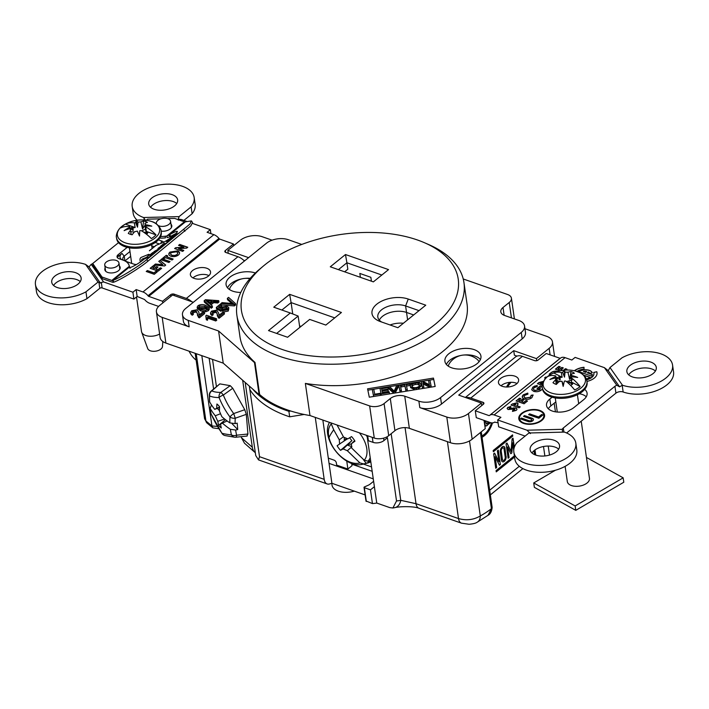 <?xml version="1.0" encoding="UTF-8"?>
<svg xmlns="http://www.w3.org/2000/svg" width="709" height="709" viewBox="0 0 709 709"><rect width="100%" height="100%" fill="white"/><g stroke="black" fill="none" stroke-linecap="round" stroke-linejoin="round"><path stroke-width="1.06" d="M229.556 289.582A15.616 8.685 171.8 0 1 230.655 286.702A18.771 18.771 0 0 1 249.914 278.708M448.389 366.216A15.616 8.685 171.8 0 1 449.488 363.336A18.771 18.771 0 0 1 477.13 359.348A15.616 8.685 171.8 0 1 478.947 361.687A15.616 8.685 171.8 0 1 479 361.803M502.504 461.807A3.758 2.136 109.3 0 0 504.126 461.329A3.758 2.136 109.3 0 0 506.013 456.357L504.95 448.15A3.758 2.136 109.3 0 0 502.176 446.936A3.758 2.136 109.3 0 0 500.297 451.908L501.485 460.159A3.758 2.136 109.3 0 0 502.575 461.834A3.758 2.136 109.3 0 0 504.259 461.373A3.758 2.136 109.3 0 0 506.137 456.401M482.031 437.24A18.248 10.36 109.3 0 0 484.504 435.636A18.248 10.36 109.3 0 0 492.507 422.892M482.023 437.134A18.248 10.36 109.3 0 0 484.38 435.592A18.248 10.36 109.3 0 0 492.356 422.901M481.836 435.858A16.608 9.43 109.3 0 0 484.309 434.28A16.608 9.43 109.3 0 0 491.541 422.856M509.611 382.373A18.204 10.334 109.3 0 0 506.527 387.017M501.068 385.802A10.183 5.663 171.8 0 1 515.833 383.002A10.183 5.663 171.8 0 1 517.012 383.507M514.84 376.133A10.183 5.663 171.8 0 1 518.625 379.767A10.183 5.663 171.8 0 1 513.298 385.793A10.183 5.663 171.8 0 1 502.247 386.308A10.183 5.663 171.8 0 1 498.462 382.674A10.183 5.663 171.8 0 1 503.789 376.656A10.183 5.663 171.8 0 1 514.84 376.133M574.334 370.754A13.037 7.25 -8.2 0 1 584.012 367.271L584.039 369.034A9.891 5.504 -8.2 0 0 577.011 371.454M586.618 379.82A9.891 5.504 -8.2 0 0 591.829 377.392A9.891 5.504 -8.2 0 0 593.929 373.297A9.891 5.504 -8.2 0 0 593.92 373.226M586.582 379.687A9.891 5.504 -8.2 0 0 591.811 377.259A9.891 5.504 -8.2 0 0 593.912 373.156A9.891 5.504 -8.2 0 0 593.708 372.42L596.765 371.738L593.761 372.553M586.955 381.415A13.037 7.25 -8.2 0 0 594.257 378.119A13.037 7.25 -8.2 0 0 597.031 372.712A13.037 7.25 -8.2 0 0 596.765 371.738M597.04 372.774A13.037 7.25 -8.2 0 0 596.783 371.879M521.558 413.374A13.019 7.241 -8.2 0 0 518.784 418.771A13.019 7.241 -8.2 0 0 527.904 424.266A13.019 7.241 -8.2 0 0 541.791 420.455A13.019 7.241 -8.2 0 0 544.565 415.057A13.019 7.241 -8.2 0 0 535.455 409.563A13.019 7.241 -8.2 0 0 521.558 413.374M544.574 415.128A13.019 7.241 -8.2 0 0 535.41 409.696A13.019 7.241 -8.2 0 0 521.576 413.507A13.019 7.241 -8.2 0 0 518.802 418.842M519.537 418.735A12.275 6.824 -8.2 0 0 519.546 418.797A12.275 6.824 -8.2 0 0 528.143 423.982A12.275 6.824 -8.2 0 0 541.233 420.393A12.275 6.824 -8.2 0 0 543.847 415.297A12.275 6.824 -8.2 0 0 543.838 415.235M541.215 420.251A12.275 6.824 -8.2 0 0 543.83 415.164A12.275 6.824 -8.2 0 0 535.233 409.988A12.275 6.824 -8.2 0 0 522.143 413.577A12.275 6.824 -8.2 0 0 519.529 418.664A12.275 6.824 -8.2 0 0 528.125 423.84A12.275 6.824 -8.2 0 0 541.215 420.251M520.566 418.922L521.461 418.195L529.153 420.889A1.666 0.922 -8.2 0 0 531.475 420.508A1.666 0.922 -8.2 0 0 531.83 419.817A1.666 0.922 -8.2 0 0 531.812 419.746M529.153 420.889L529.136 420.747A1.666 0.922 -8.2 0 0 531.458 420.366A1.666 0.922 -8.2 0 0 531.812 419.684A1.666 0.922 -8.2 0 0 531.192 419.09L523.499 416.396L524.509 415.58L532.202 418.266L524.509 415.58M531.98 452.998A14.862 8.269 171.8 0 1 534.276 450.463A14.862 8.269 171.8 0 1 558.683 449.151M556.379 451.686A14.862 8.269 171.8 0 1 540.533 456.029A14.862 8.269 171.8 0 1 530.128 449.763A14.862 8.269 171.8 0 1 533.292 443.604A14.862 8.269 171.8 0 1 549.138 439.252A14.862 8.269 171.8 0 1 559.543 445.527A14.862 8.269 171.8 0 1 556.379 451.686M513.848 452.112L514.84 458.971A31.302 17.415 -8.2 0 0 536.757 472.185A31.302 17.415 -8.2 0 0 570.142 463.03A31.302 17.415 -8.2 0 0 576.807 450.047L575.823 443.178A31.302 17.415 -8.2 0 0 564.444 432.1L528.941 432.995L516.879 442.735A31.302 17.415 -8.2 0 0 513.848 452.112A31.302 17.415 -8.2 0 0 535.765 465.317A31.302 17.415 -8.2 0 0 569.159 456.162A31.302 17.415 -8.2 0 0 575.823 443.178M619.613 386.83L622.183 385.288L623.149 391.988A31.302 17.415 -8.2 0 0 666.885 384.881A31.302 17.415 -8.2 0 0 673.55 371.906L672.557 365.038A31.302 17.415 -8.2 0 0 653.849 352.169A31.302 17.415 -8.2 0 0 622.05 357.779L609.988 367.528L608.233 370.692L604.414 367.661L616.83 385.271L619.613 386.83L608.233 370.692M622.183 385.288L622.475 385.226A31.302 17.415 -8.2 0 0 665.893 378.021A31.302 17.415 -8.2 0 0 672.557 365.038M628.715 374.857A14.862 8.269 171.8 0 1 631.019 372.322A14.862 8.269 171.8 0 1 655.417 371.011M653.122 373.546A14.862 8.269 171.8 0 1 637.267 377.888A14.862 8.269 171.8 0 1 626.862 371.622A14.862 8.269 171.8 0 1 630.026 365.454A14.862 8.269 171.8 0 1 645.881 361.111A14.862 8.269 171.8 0 1 656.286 367.377A14.862 8.269 171.8 0 1 653.122 373.546M192.99 277.919A10.183 5.663 171.8 0 1 207.755 275.11A10.183 5.663 171.8 0 1 208.933 275.615M206.762 268.25A10.183 5.663 171.8 0 1 210.546 271.884A10.183 5.663 171.8 0 1 205.22 277.901A10.183 5.663 171.8 0 1 194.169 278.424A10.183 5.663 171.8 0 1 190.384 274.791A10.183 5.663 171.8 0 1 195.711 268.764A10.183 5.663 171.8 0 1 206.762 268.25M53.583 285.47A14.862 8.269 171.8 0 1 55.878 282.935A14.862 8.269 171.8 0 1 80.285 281.615M77.981 284.149A14.862 8.269 171.8 0 1 62.126 288.501A14.862 8.269 171.8 0 1 51.73 282.226A14.862 8.269 171.8 0 1 54.894 276.067A14.862 8.269 171.8 0 1 70.74 271.724A14.862 8.269 171.8 0 1 81.145 277.99A14.862 8.269 171.8 0 1 77.981 284.149M150.592 207.285A14.605 8.127 171.8 0 1 152.816 204.857A14.605 8.127 171.8 0 1 176.745 203.518M174.529 205.938A14.605 8.127 171.8 0 1 158.94 210.21A14.605 8.127 171.8 0 1 148.713 204.05A14.605 8.127 171.8 0 1 151.823 197.988A14.605 8.127 171.8 0 1 167.413 193.717A14.605 8.127 171.8 0 1 177.64 199.885A14.605 8.127 171.8 0 1 174.529 205.938M117.419 265.972A7.179 3.997 -8.2 0 0 118.952 262.995A7.179 3.997 -8.2 0 0 113.927 259.964A7.179 3.997 -8.2 0 0 106.261 262.064A7.179 3.997 -8.2 0 0 104.737 265.042A7.179 3.997 -8.2 0 0 109.762 268.073A7.179 3.997 -8.2 0 0 117.419 265.972M158.408 225.657A7.179 3.997 -8.2 0 0 169.043 224.274A7.179 3.997 -8.2 0 0 170.568 221.297A7.179 3.997 -8.2 0 0 165.543 218.266A7.179 3.997 -8.2 0 0 157.885 220.366A7.179 3.997 -8.2 0 0 156.361 223.344A7.179 3.997 -8.2 0 0 156.574 224.035M210.91 233.624L210.343 229.663L207.09 232.286L213.879 234.67A8.685 5.264 51.1 0 1 218.948 238.428L219.391 238.968L148.465 296.265L162.538 301.263L170.639 294.722A2.508 1.391 171.8 0 1 174.139 294.146L186.334 298.418A13.524 8.207 -128.9 0 1 191.785 301.742M162.538 301.263L162.778 302.938M92.746 263.562A5.176 2.88 171.8 0 1 91.186 264.342L88.997 266.894L100.377 283.042L101.316 282.43L102.114 287.943L133.895 299.074L132.902 292.205L136.155 289.582L137.147 296.451L144.574 299.508A8.685 5.264 -128.9 0 0 149.643 303.275L158.612 306.412M158.851 261.444L160.004 260.513L165.631 265.131M154.411 265.033L155.484 264.165L162.653 264.687M159.977 260.38L165.702 265.069L164.594 265.964L154.234 265.024L155.466 264.032L162.822 264.705L158.754 261.364L160.004 260.513M155.891 268.977L157.939 269.819L160.243 267.967L161.555 268.427M152.896 267.922L154.332 268.56L156.627 266.699L157.939 267.16M150.308 268.348L153.64 265.653L154.952 266.114M150.175 268.303L153.623 265.521L155.067 266.026L152.763 267.878L154.314 268.419L156.609 266.566L158.054 267.071L155.758 268.924L157.921 269.686L160.216 267.825L161.661 268.33L158.213 271.122L150.175 268.303M160.978 259.733L162.015 258.891L169.921 261.665M160.846 259.68L161.989 258.758L170.036 261.577L168.884 262.498L160.846 259.68M176.355 251.81L171.392 252.599C170.195 253.742 170.399 254.655 172.021 255.329L174.955 255.444L176.984 254.531C178.145 253.397 177.941 252.484 176.355 251.81M170.639 254.123L172.021 255.329M172.039 255.47L174.955 255.444M174.972 255.586L177.002 254.664L177.729 253.166M168.831 254.398L169.983 252.218L177.542 251.03L179.572 252.9M169.965 252.076L177.525 250.889C179.909 251.925 180.21 253.308 178.429 255.027C176.142 256.605 173.616 257.012 170.851 256.25C168.476 255.205 168.175 253.813 169.965 252.076L169.983 252.218M133.895 299.074L137.147 296.451M148.465 296.265L148.021 295.724A8.685 5.264 -128.9 0 0 142.952 291.957L136.155 289.582M183.879 220.393L192.121 213.737A31.302 17.415 -8.2 0 0 195.152 204.369L194.16 197.501A31.302 17.415 -8.2 0 0 160.695 184.73A31.302 17.415 -8.2 0 0 132.193 206.434A31.302 17.415 -8.2 0 0 143.564 217.512L145.894 220.933M132.193 206.434L133.177 213.294A31.302 17.415 -8.2 0 0 137.192 220.215M192.121 213.737L191.129 206.877A31.302 17.415 -8.2 0 0 194.16 197.501M178.269 220.118L179.067 216.617L143.564 217.512M179.067 216.617L191.129 206.877M210.343 229.663L192.529 223.424M186.671 221.376L181.025 219.4L177.72 219.48M88.997 266.894L85.541 264.386A31.302 17.415 -8.2 0 0 51.686 266.132A31.302 17.415 -8.2 0 0 35.45 284.575A31.302 17.415 -8.2 0 0 54.159 297.434A31.302 17.415 -8.2 0 0 85.957 291.824L98.019 282.085L100.377 283.042M35.45 284.575L36.443 291.443A31.302 17.415 -8.2 0 0 55.151 304.303A31.302 17.415 -8.2 0 0 86.95 298.693L85.957 291.824M85.541 264.386L98.019 282.085M101.316 282.43L103.594 281.943L91.186 264.342M103.594 281.943L132.902 292.205M102.114 287.943A1.666 0.931 -8.2 0 0 99.783 288.324L98.923 282.342M86.95 298.693L99.783 288.324M151.761 245.855L154.296 246.741M124.952 260.939L130.669 256.321M159.419 243.976L155.262 242.513M129.969 251.518L124.226 256.153A6.682 3.713 -8.2 0 0 122.808 258.927A6.682 3.713 -8.2 0 0 123.552 260.3M136.394 264.554A9.182 5.105 171.8 0 1 133.301 263.952L125.422 261.196M121.709 259.645A9.182 5.105 171.8 0 1 121.983 253.414L118.368 256.33A5.176 2.88 -8.2 0 0 117.366 257.624M158.364 239.855L161.687 241.016A9.182 5.105 171.8 0 1 163.788 242.15M154.278 274.303L146.231 271.485L147.383 270.554L153.986 272.868L155.785 271.405L157.23 271.91L154.278 274.303M164.258 258.599L162.813 258.094L166.26 255.311L167.705 255.816L166.553 256.747L173.156 259.051L172.003 259.981L165.401 257.668L164.258 258.599M182.674 251.367L174.627 248.549L175.664 247.716L183.861 247.219L178.571 245.367L179.714 244.437L187.761 247.255L186.715 248.097L178.544 248.584L183.817 250.437L182.674 251.367M244.437 261.018A13.524 8.207 51.1 0 0 237.949 256.72L225.754 252.448A2.508 1.391 171.8 0 1 224.833 251.562A2.508 1.391 171.8 0 1 225.365 250.516L233.465 243.976L219.391 238.968M233.465 243.976L233.704 245.642M533.992 450.711L534.471 454.026A13.524 8.207 51.1 0 1 534.542 454.629M483.281 404.334L482.997 402.313L470.803 398.041A13.524 8.207 -128.9 0 0 465.928 397.652M465.379 397.457L515.532 356.946A13.524 8.207 51.1 0 1 522.427 356.343L534.613 360.615A2.508 1.391 171.8 0 0 538.113 360.048L546.214 353.499L560.225 358.364M560.154 370.807L555.422 369.15L558.869 366.367L560.314 366.872L558.018 368.724L559.561 369.265L561.865 367.413L563.309 367.918L561.005 369.77L562.654 370.346M563.761 370.213L565.49 368.813L566.801 369.274M561.138 369.823L562.388 370.39M558.036 368.866L559.587 369.407L561.882 367.546L563.194 368.006M555.555 369.194L558.896 366.5L560.199 366.961M544.68 377.977L546.799 377.25M545.416 378.641L544.592 377.897L545.655 377.037L546.94 377.126M542.456 388.674L541.366 390.056C539.062 391.696 536.491 392.13 533.638 391.359L531.697 389.702L532.884 387.123L537.13 385.412L537.307 386.476L534.294 387.655C533.062 388.798 533.221 389.72 534.781 390.429L539.948 389.533L540.302 387.575L538.468 389.055L537.023 388.55L540.214 385.971L542.261 387.309M531.715 389.844L532.884 387.123M532.902 387.256L534.825 385.988M534.843 386.13L537.147 385.545L537.307 386.476M537.156 388.603L540.231 386.113L542.279 387.433M533.496 389.25L534.808 390.57L539.966 389.666L540.32 387.708M521.753 401.64L523.8 402.49L526.096 400.629L527.407 401.09M518.758 400.594L520.193 401.223L522.489 399.371L523.8 399.832M516.17 401.019L519.502 398.325L520.814 398.777M523.916 399.734L521.62 401.595L523.783 402.349L526.078 400.496L527.523 401.002L524.075 403.784L516.037 400.966L519.484 398.183L520.92 398.688L518.625 400.55L520.176 401.09L522.471 399.229L523.916 399.734M513.334 407.914L515.842 408.029C517.189 408.623 517.313 409.412 516.205 410.378L512.474 411.415L512.722 410.325L514.805 409.846L514.769 408.987L508.105 409.501L507.139 408.561L507.741 407.427L510.79 406.452L510.914 407.489L509.168 407.941L509.177 408.544L515.842 408.029M507.157 408.632L507.759 407.569L510.808 406.585M512.527 411.415L512.74 410.467L514.823 409.979L514.796 409.12M515.86 408.162L516.958 409.128M509.195 408.083L509.691 408.73L513.351 408.056M525.121 436.079L498.657 426.818L497.674 419.95L500.926 417.326L494.129 414.942A8.685 5.264 -128.9 0 0 489.706 415.332A8.685 5.264 -128.9 0 0 489.662 415.368L560.092 358.355M489.751 415.297L560.589 358.072A8.685 5.264 51.1 0 1 560.633 358.036A8.685 5.264 51.1 0 1 565.064 357.646L571.853 360.03L575.105 357.398L604.414 367.661M498.09 422.848L494.625 422.094A8.685 5.264 -128.9 0 1 494.581 422.13L494.625 422.094M562.529 432.144L562.29 429.317L526.982 430.212L530.332 433.607M622.475 385.226L609.988 367.528M562.29 429.317A5.176 2.88 171.8 0 1 563.309 427.988L614.933 386.29A5.176 2.88 171.8 0 1 616.83 385.271M623.149 391.988A5.176 2.88 -8.2 0 0 615.917 393.158L614.933 386.29M566.624 432.977L615.917 393.158M555.829 401.888L550.831 405.929L549.838 399.061A15.527 8.641 -8.2 0 0 546.533 405.504A15.527 8.641 -8.2 0 0 557.407 412.053A15.527 8.641 -8.2 0 0 573.971 407.515L583.773 399.592A15.527 8.641 -8.2 0 0 587.079 393.149A15.527 8.641 -8.2 0 0 584.677 389.374M579.324 393.725A15.527 8.641 171.8 0 1 586.281 396.774M549.838 399.061L552.116 397.226M548.323 408.747A15.527 8.641 171.8 0 1 550.831 405.929M497.674 419.95L526.982 430.212M512.306 403.979L517.091 402.765L517.898 404.573L516.71 405.672L520.22 406.904L519.068 407.826L511.029 405.016L512.306 403.979L517.091 402.765M513.75 404.635L515.292 405.309L515.957 403.829M516.843 405.716L520.105 406.993M517.109 402.898L518.164 403.802M511.162 405.061L512.332 404.112M527.939 394.142L524.837 395.294C523.667 396.42 523.871 397.324 525.458 397.997L530.421 397.226L531.165 395.267L533.062 394.984L531.874 397.722C529.588 399.335 527.071 399.734 524.306 398.928C521.895 397.891 521.602 396.499 523.437 394.753L527.771 393.105L527.939 394.142L527.771 393.105M522.267 397.12L523.455 394.886L527.788 393.238M524.102 396.774L525.475 398.13L530.447 397.359L531.183 395.409L533.106 395.267M555.626 372.145L551.903 373.811M549.324 374.237L550.654 373.156C552.852 371.294 555.448 370.789 558.426 371.667M550.654 373.156L550.636 373.014C552.834 371.153 555.422 370.656 558.408 371.525M533.434 419.515A3.297 1.835 -8.2 0 0 532.22 418.407M523.632 416.44L524.536 415.713M528.719 414.703L529.623 413.976L538.601 417.122L541.667 414.65L542.81 415.049M542.926 414.951L538.84 418.248L528.586 414.659L529.596 413.843L538.583 416.989L541.649 414.508L542.926 414.951M532.202 418.266A3.297 1.835 -8.2 0 1 532.725 420.818A3.297 1.835 -8.2 0 1 528.125 421.563L520.433 418.877L521.443 418.053L529.136 420.747M584.021 367.413A13.037 7.25 -8.2 0 0 574.494 370.789M589.95 377.392L583.755 375.265M586.299 378.925A8.446 4.697 -8.2 0 0 590.083 377.312L583.631 375.15M592.272 372.739A8.446 4.697 -8.2 0 0 578.739 371.622M592.343 374.698L587.477 372.863M583.711 371.543A5.734 3.191 -8.2 0 0 583.454 371.587L585.687 372.367L586.671 371.578A5.734 3.191 -8.2 0 0 586.511 371.551M592.316 372.739A8.446 4.697 -8.2 0 0 578.579 371.569L591.501 376.089A8.446 4.697 -8.2 0 0 592.378 374.582L587.344 372.819L588.364 372.003A5.734 3.191 -8.2 0 1 589.684 373.324L592.316 372.739M575.442 371.011A33.394 33.394 0 0 0 550.45 374.609L550.45 374.609C541.543 379.581 541.853 387.557 542.305 387.61A22.537 12.54 171.8 0 0 548.128 394.567A22.537 12.54 171.8 0 0 579.758 392.201A22.537 12.54 171.8 0 0 586.919 381.176C586.29 377.569 584.048 374.76 580.184 372.757L575.442 371.011A21.332 11.867 171.8 0 1 578.34 371.941A21.332 11.867 171.8 0 1 579.909 372.65A21.332 11.867 171.8 0 1 579.43 389.161A21.332 11.867 171.8 0 1 550.273 392.626A21.332 11.867 171.8 0 1 548.704 391.909A21.332 11.867 171.8 0 1 550.45 374.609L549.191 374.184L550.636 373.014M542.252 385.35L537.449 383.666L538.796 382.585L543.679 381.282M563.54 370.24L565.472 368.68L566.916 369.185L565.835 370.054M482.997 402.313A2.508 1.391 171.8 0 1 483.928 403.208A2.508 1.391 171.8 0 1 483.387 404.245L475.287 410.795L476.28 417.654L490.158 422.52A8.685 5.264 -128.9 0 0 494.581 422.13M475.287 410.795L489.166 415.651M511.127 382.293A16.564 9.403 109.3 0 0 507.626 386.999M510.95 382.302A16.564 9.403 109.3 0 0 507.467 386.999M489.999 422.467L489.201 423.84L488.962 422.174L488.288 424.363L486.046 426.065L485.133 425.161L484.318 420.472M489.875 422.422L490.096 423.122M488.882 422.475L487.198 425.533L485.931 426.012M489.963 423.069L489.183 423.707M486.401 423.982L485.381 420.845M485.514 420.889L486.534 424.026L488.359 421.89M506.908 443.116L511.038 451.367L506.988 443.054L506.058 443.807L508.14 458.244L509.071 457.491L507.547 446.945L510.826 453.76L511.827 452.945L512.66 442.815L513.75 450.392M510.772 453.654L511.703 452.9L512.616 443.355M514.255 447.512L512.926 438.259M508.114 458.111L508.938 457.447L507.547 446.945M500.386 464.51L498.303 450.073L497.372 450.827L498.932 461.648L494.581 453.078L493.65 453.831L495.733 468.268L496.663 467.515L495.104 456.685L499.455 465.264L500.386 464.51L498.188 450.162M495.715 468.135L496.53 467.47L495.104 456.685M498.932 461.648L494.51 453.14M499.402 465.157L500.253 464.466M504.019 448.903A2.26 1.285 109.3 0 0 503.372 447.902A2.26 1.285 109.3 0 0 501.821 448.788A2.26 1.285 109.3 0 0 501.228 451.163L502.415 459.405A2.26 1.285 109.3 0 0 504.081 460.141A2.26 1.285 109.3 0 0 505.207 457.154L504.019 448.903M503.301 447.884A2.26 1.285 109.3 0 0 503.239 447.858A2.26 1.285 109.3 0 0 501.688 448.744A2.26 1.285 109.3 0 0 501.103 451.11L502.415 459.405M502.291 459.361A2.26 1.285 109.3 0 0 503 460.389M506.013 456.357L504.817 448.106A3.758 2.136 109.3 0 0 503.807 446.457M514.388 455.843L496.07 470.634L496.247 471.875L514.566 457.083M496.229 471.742L514.548 456.951M493.331 451.633L512.607 436.062L512.447 434.963M512.554 434.874L493.172 450.525L493.358 451.766L512.74 436.106L512.554 434.874M514.344 447.255L513.032 438.171L512.102 438.924L511.038 451.367M216.422 386.485L212.523 359.392M242.593 380.166A5.176 1.843 67 0 1 242.797 381.176L252.315 447.255A13.524 10.156 -48.7 0 0 255.018 452.475L244.49 443.222L241.459 437.71L252.315 447.255M241.078 436.682A10.431 3.722 67 0 1 241.459 437.71M196.42 355.094A57.349 32.561 -70.7 0 1 195.542 353.445M196.136 360.128A57.349 32.561 -70.7 0 1 189.055 351.177M540.178 383.294L541.711 383.959L542.527 382.346M537.582 383.711L538.813 382.727L543.697 381.424M513.617 404.591L515.266 405.167L515.939 403.687L513.617 404.591M540.045 383.241L541.694 383.826L542.509 382.204L540.045 383.241M146.364 271.529L147.401 270.696L154.004 273L155.812 271.547L157.123 272.008M166.686 256.791L173.04 259.148M162.946 258.138L166.278 255.444L167.59 255.905M178.881 248.708L183.711 250.525M178.703 245.411L179.74 244.578L187.646 247.344M174.76 248.593L175.681 247.849L183.542 247.237M586.644 371.436A5.734 3.191 -8.2 0 0 583.436 371.445L585.669 372.234L586.644 371.436M235.645 437.223A5.176 4.422 -83.9 0 1 234.706 437.231A5.176 4.422 -83.9 0 1 231.453 434.892A94.226 10.272 175.7 0 1 226.074 434.165A94.226 10.272 175.7 0 1 221.997 433.279A94.226 72.575 -139.5 0 1 211.087 413.79A94.226 53.618 -59.9 0 1 210.174 408.366A104.719 66.584 -4.7 0 0 215.288 415.775L220.526 413.719M219.533 407.17L216.715 408.287A104.702 73.178 -38.4 0 1 216.927 404.006A14.074 5.016 67 0 1 219.551 406.727A104.702 69.783 130.6 0 0 219.462 411.131A104.675 96.725 61.5 0 0 221.855 416.706A104.719 66.584 175.3 0 0 229.858 422.883L235.113 423.619L237.205 423.149L237.728 429.574L235.645 430.044L230.39 429.299A94.226 70.997 156.1 0 0 231.453 434.892A5.176 3.377 166.2 0 0 236.638 435.202A5.176 1.338 84 0 1 235.796 437.231L247.149 436.044M219.524 407.48L214.756 409.359A104.719 66.584 175.3 0 1 209.651 401.95L209.323 394.886A5.176 5.176 0 0 1 211.096 391.138A5.176 2.18 48.9 0 1 211.814 390.881A5.176 4.866 114.5 0 0 209.616 395.914A94.226 27.651 -32.9 0 0 219.072 397.536A94.226 89.963 -5.9 0 0 229.991 417.016A5.176 1.338 -36.5 0 1 233.704 413.569L235.246 418.213A5.176 3.155 -175.9 0 1 229.991 417.016A94.226 70.997 156.1 0 0 229.858 422.883M211.096 391.138L219.825 383.879L230.23 385.661L232.756 388.275L244.765 409.713L246.307 414.357L247.911 434.014L246.918 436.035M230.23 385.661L220.8 392.423A5.176 0.789 54.3 0 1 223.326 395.046A5.176 1.489 158.1 0 0 219.072 397.536A5.176 4.493 89.5 0 1 220.8 392.423A89.573 26.286 -32.9 0 1 211.814 390.881L219.825 383.879M214.756 409.359A104.675 4.582 -22.3 0 1 216.715 408.287M210.83 413.099A5.176 5.176 0 0 0 211.131 414.065A5.176 1.781 -23.2 0 1 211.087 413.79A5.176 3.598 -11.9 0 1 210.83 413.099L209.899 407.542L210.174 408.366L211.433 404.848M217.264 408.366L219.462 410.644M222.032 433.527A5.176 1.046 -35 0 1 221.997 433.279A5.176 4.936 -74.1 0 0 224.859 435.53A5.176 5.176 0 0 1 222.032 433.527L211.131 414.065M237.728 429.574L232.073 423.716M227.128 420.96L222.378 423.122A104.719 66.584 -4.7 0 0 230.39 429.299M222.378 423.122A104.675 2.632 154.8 0 0 220.526 424.15A104.702 67.798 131.8 0 0 221.297 428.014A14.074 5.016 67 0 1 218.673 425.294L225.453 419.693M218.673 425.294A104.702 75.163 -39.4 0 1 217.778 421.306L224.62 419.028M215.288 415.775A104.675 98.675 60.7 0 0 217.778 421.306M170.993 224.204A7.764 4.316 171.8 0 1 171.8 225.746A7.764 4.316 171.8 0 1 170.151 228.963A7.764 4.316 171.8 0 1 161.111 231.152M119.369 265.902A7.764 4.316 171.8 0 1 120.184 267.444A7.764 4.316 171.8 0 1 118.527 270.661A7.764 4.316 171.8 0 1 110.249 272.93A7.764 4.316 171.8 0 1 104.817 269.659A7.764 4.316 171.8 0 1 105.154 267.949M105.295 268.915A7.764 4.316 -8.2 0 0 104.932 270.129M141.623 261.125A3.341 2.03 51.1 0 1 141.578 260.877A3.341 2.03 51.1 0 1 142.075 259.193A3.341 2.03 51.1 0 1 142.394 258.998L146.311 257.411M140.497 261.931A5.344 3.244 51.1 0 1 140.028 260.336A5.344 3.244 51.1 0 1 140.816 257.633A5.344 3.244 51.1 0 1 141.33 257.332L147.782 254.708A6.514 0.939 147.4 0 1 149.244 254.46A6.514 0.939 147.4 0 1 147.516 256.436L143.333 259.822A9.855 1.418 147.4 0 1 134.675 265.529A9.855 1.418 147.4 0 1 129.339 267.435A9.855 1.418 147.4 0 1 129.304 267.32L129.525 267.55M191.448 220.898L192.52 222.564L190.881 225.843L147.844 261.231C139.895 267.94 121.478 279.284 113.91 282.138L112.368 280.551L112.846 280.463C120.406 277.618 138.831 266.265 146.781 259.565L189.808 224.168L191.448 220.898L185.412 221.846L168.964 235.14L166.819 236L167.058 237.648L170.027 236.806L168.964 235.14L169.708 234.688A9.855 1.418 147.4 0 1 177.339 231.462A9.855 1.418 147.4 0 1 174.733 234.457L170.541 237.843A6.514 0.939 147.4 0 1 162.751 242.62L156.299 245.234A5.344 3.244 -128.9 0 0 155.785 245.536L149.404 250.694M166.447 242.974A6.514 0.939 -32.6 0 1 163.823 244.286L163.779 244.304M163.212 244.534L162.166 244.959M175.495 233.819A9.855 1.418 -32.6 0 0 170.78 236.354L170.027 236.806M120.202 267.931A7.764 4.316 -8.2 0 0 119.502 266.859M171.826 226.233A7.764 4.316 -8.2 0 0 171.126 225.161M159.755 238.091A16.945 9.43 -8.2 0 0 165.472 237.861L165.232 236.212A16.945 9.43 171.8 0 1 160.633 236.487M112.368 280.551A2.508 1.515 51.1 0 1 111.8 280.445L129.366 266.256L129.109 265.396A16.945 9.43 -8.2 0 0 122.976 260.088L118.952 258.679A5.176 2.88 171.8 0 1 117.029 256.835A5.176 2.88 171.8 0 1 118.137 254.682L127.186 247.37M113.91 282.138L112.846 280.463L129.295 267.178L129.366 266.256L130.048 268.356M113.467 282.262A4.511 2.739 -128.9 0 1 112.04 282.093L102.256 278.664L92.976 265.131L92.737 263.482L102.016 277.015L111.8 280.445M102.256 278.664L102.016 277.015M160.978 218.797L147.561 219.196L146.24 220.26M118.536 242.646L92.737 263.482M165.232 236.212L166.819 236L184.384 221.811L174.6 218.39L167.484 218.602M184.384 221.811A2.508 1.515 -128.9 0 0 184.952 221.926L185.412 221.846M176.479 234.759L175.38 235.202M171.498 237.426L177.48 233.997L174.582 234.936L179.102 233.101L172.455 237.063L175.353 236.132L171.631 237.639M157.992 248.753L160.358 248.239M158.001 248.318L160.837 247.858L153.888 251.642L159.622 248.496L158.187 248.602M159.321 248.85L158.763 248.939M164.399 243.807L163.735 244.348M163.167 244.57L163.832 244.038M166.642 243.169L160.606 246.218L164.293 243.24L163.345 244.233L166.642 243.169M154.544 251.89L152.568 253.716L154.039 253.122L157.442 250.596L153.933 253.423L149.413 255.258L152.86 252.475L150.645 254.496L154.642 252.041M153.614 253.29L152.949 253.831M150.468 254.832L151.132 254.301M151.699 254.07L151.026 254.602M149.865 256.49L152.4 254.442L149.759 256.8L145.239 258.634L149.962 256.64M172.624 237.648L173.014 237.905L170.949 239.615L166.597 241.725L169.646 239.128L173.023 237.887M166.801 241.76L169.903 239.137L172.81 237.923M158.976 247.538L164.16 245.172L158.976 247.538M172.181 238.144L170.089 240.014L167.368 241.193M555.448 470.235L533.726 482.953L534.364 487.349L575.779 510.347L623.796 482.235L623.167 477.839L586.44 457.447M533.726 482.953L575.141 505.951L623.167 477.839M575.141 505.951L575.779 510.347M556.335 384.429A12.611 7.019 171.8 0 1 555.395 384.092A12.611 7.019 171.8 0 1 552.967 382.692A33.394 22.892 112.6 0 1 555.581 379.82L556.335 384.42A33.394 20.729 -58.4 0 1 559.144 381.655A32.649 26.446 3.8 0 1 561.962 381.256L563.495 384.934M571.232 377.144L569.584 379.315L571.046 371.534A12.611 7.019 171.8 0 1 571.986 371.862A12.611 7.019 171.8 0 1 572.916 372.287A12.611 7.019 171.8 0 1 574.414 373.271A33.394 20.215 -60 0 0 571.498 374.033A32.649 2.836 -93 0 0 571.348 375.46A33.066 29.911 25.8 0 1 577.675 377.445A33.066 23.016 171.7 0 0 571.25 376.842A32.649 2.836 -93 0 0 571.197 377.649A33.181 16.972 58.3 0 1 580.157 386.556A20.038 11.149 -8.2 0 1 574.662 389.95A33.181 16.972 -121.7 0 0 565.702 381.034A32.649 26.446 3.8 0 0 564.399 381.07A33.066 2.703 99.7 0 0 563.168 386.396A33.066 3.811 -108.3 0 1 561.962 381.256M568.645 382.364L568.964 381.921A7.755 4.316 171.8 0 1 570.515 382.497A7.755 4.316 171.8 0 1 571.649 383.294M586.919 381.176L587.087 382.346A22.537 12.54 171.8 0 1 579.918 393.362A22.537 12.54 171.8 0 1 556.609 398.121A22.537 12.54 171.8 0 1 542.474 388.771L542.305 387.61M565.117 466.354L567.315 481.571A11.184 6.221 -8.2 0 0 567.492 482.28A11.184 6.221 -8.2 0 0 570.204 485.018A11.184 6.221 -8.2 0 0 585.9 483.839A11.184 6.221 -8.2 0 0 589.489 479.116A11.184 6.221 -8.2 0 0 589.463 478.371L581.22 421.19M571.472 376.851L571.348 375.46M571.773 384.739L571.197 377.649M571.729 382.213L580.157 386.556M562.618 372.393A33.066 10.405 -100.7 0 1 564.355 370.577L564.515 377.144L562.618 372.393A32.649 27.394 -175.2 0 0 561.333 372.562L562.14 377.277L560.03 377.427L560.163 380.024L558.914 376.878L560.03 377.427M564.355 370.577A33.066 3.9 91.8 0 1 565.055 372.216L564.515 377.144M555.767 376.63A33.066 30.726 -8.4 0 0 549.847 379.528A33.066 22.201 -169.4 0 1 555.67 378.012L556.556 382.062L555.767 376.63A32.649 3.784 84.5 0 1 555.838 375.947L556.414 379.288M556.255 378.393A10.52 5.849 171.8 0 1 556.849 377.977L557.194 381.859L556.733 379.466M557.442 383.277L556.849 377.977M555.67 378.012A32.649 3.784 84.5 0 0 555.581 379.82M552.736 378.65L552.036 378.287M555.838 375.947A33.181 16.972 -121.7 0 0 548.217 376.319A20.038 11.149 -8.2 0 1 553.711 372.934A33.181 16.972 58.3 0 1 561.333 372.562M553.711 372.934L562.14 377.277M560.163 380.024L556.866 377.667M557.407 377.622A10.52 5.849 171.8 0 1 558.914 376.878M572.278 379.82L566.518 381.672M560.199 381.486L557.416 380.848M569.584 379.315L567.927 372.198A32.649 27.394 -175.2 0 0 565.055 372.216M571.64 383.409L572.721 383.986A10.52 5.849 171.8 0 1 571.525 384.907L570.967 385.253A10.52 5.849 171.8 0 1 570.656 385.421M571.046 371.534A33.394 23.406 114.2 0 0 567.927 372.198M571.401 383.684A7.515 4.183 -8.2 0 0 568.866 382.435L568.689 382.674M139.256 235.45L139.779 230.735A33.066 1.418 94.7 0 1 139.513 236.053L137.36 231.125A32.649 26.632 -11.5 0 0 134.559 231.781A33.394 17.867 -66.4 0 0 132.175 234.75A12.611 7.019 171.8 0 1 131.13 234.511A12.611 7.019 171.8 0 1 128.285 233.385A33.394 19.941 104.8 0 1 130.438 230.336L131.183 234.528M161.103 231.09C161.856 230.833 158.382 223.122 151.77 221.562L149.626 220.924A21.332 11.867 171.8 0 1 149.891 220.995A21.332 11.867 171.8 0 1 151.682 221.536A21.332 11.867 171.8 0 1 155.723 237.435A21.332 11.867 171.8 0 1 127.088 243.391A21.332 11.867 171.8 0 1 125.298 242.85A21.332 11.867 171.8 0 1 124.624 224.523L124.624 224.523C115.727 229.486 116.028 237.471 116.489 237.524L116.648 238.685A22.537 12.54 171.8 0 0 132.432 248.194A22.537 12.54 171.8 0 0 156.476 241.601A22.537 12.54 171.8 0 0 161.271 232.251L161.103 231.09A22.537 12.54 171.8 0 1 156.308 240.44A22.537 12.54 171.8 0 1 124.855 245.562A22.537 12.54 171.8 0 1 116.489 237.524M142.562 228.963L143.572 221.031A12.611 7.019 171.8 0 1 144.609 221.27A12.611 7.019 171.8 0 1 145.673 221.589A12.611 7.019 171.8 0 1 147.463 222.396A33.394 17.264 -67.8 0 0 144.999 223.344L145.717 230.062L145.026 225.223L142.562 228.963L140.878 221.899A32.649 27.58 168.2 0 0 138.025 222.165L137.511 227.199L135.596 222.555A33.066 6.292 -105.5 0 1 136.367 220.747L137.511 227.199M145.301 224.709A33.066 30.611 5.4 0 1 151.779 226.144A33.066 22.679 159.7 0 0 145.575 226.056L145.301 224.709A32.649 1.374 -98 0 0 144.999 223.344M146.683 234.342L145.726 226.827A32.649 1.374 -98 0 0 145.575 226.056M145.726 226.827A33.181 20.136 51.1 0 1 155.98 234.83A20.038 11.149 -8.2 0 1 151.336 238.578A33.181 20.136 -128.9 0 0 141.082 230.585A32.649 26.632 -11.5 0 0 139.779 230.735M143.121 231.825A7.755 4.316 171.8 0 1 143.821 232.038A7.755 4.316 171.8 0 1 145.221 232.72L144.946 233.181M146.364 234.138L145.469 229.113L141.649 230.912M136.518 296.956L141.499 331.475A11.184 6.221 -8.2 0 0 141.676 332.193L147.729 348.598A7.515 4.183 -8.2 0 0 150.397 350.804A7.515 4.183 -8.2 0 0 158.151 350.565A7.515 4.183 -8.2 0 0 162.494 346.471L162.831 341.525M141.676 332.193A11.184 6.221 -8.2 0 0 145.646 335.472A11.184 6.221 -8.2 0 0 159.622 334.028M146.24 231.418L155.98 234.83M136.367 220.747A33.066 8.056 87.1 0 1 138.025 222.165M130.438 230.336L130.084 228.582A33.066 22.901 178.9 0 0 124.102 230.655A33.066 30.39 -31.1 0 1 129.809 227.234L130.048 228.59M135.596 222.555A32.649 27.58 168.2 0 0 134.311 222.83A33.181 20.136 51.1 0 0 125.404 224.115A20.038 11.149 -8.2 0 0 120.752 227.873A33.181 20.136 -128.9 0 1 129.667 226.588L129.809 227.234M125.404 224.115L135.144 227.527L133.053 227.873L133.195 230.487L131.768 227.438L133.053 227.873M134.311 222.83L135.144 227.527M133.195 230.487L130.004 228.369M130.438 228.298A10.52 5.849 171.8 0 1 131.768 227.438M134.329 232.047L131.378 231.71M145.469 229.113L145.026 225.223M132.069 234.732A7.755 4.316 171.8 0 1 132.68 234.076M146.471 232.57L147.729 233.031A10.52 5.849 171.8 0 1 146.772 234.014M143.572 221.031A33.394 20.543 106.2 0 0 140.878 221.899M424.531 242.753L428.679 244.552A114.707 63.81 171.8 0 1 463.961 282.625A114.707 63.81 171.8 0 1 439.545 330.199A114.707 63.81 171.8 0 1 317.189 363.744A114.707 63.81 171.8 0 1 236.895 315.345A114.707 63.81 171.8 0 1 259.999 268.862L263.464 265.964A109.532 60.93 -8.2 0 0 282.891 349.714A109.532 60.93 -8.2 0 0 434.909 324.536A109.532 60.93 -8.2 0 0 424.531 242.753A109.532 60.93 -8.2 0 0 264.723 264.936A109.532 60.93 -8.2 0 0 263.464 265.964M463.961 282.625L467.045 304.055A114.707 63.81 171.8 0 1 442.629 351.62A114.707 63.81 171.8 0 1 305.357 383.409L309.993 415.545A114.707 63.81 171.8 0 1 259.627 394.532L255.001 362.405A114.707 63.81 171.8 0 1 239.979 336.775L236.895 315.345M255.355 273A18.204 10.121 -8.2 0 0 229.955 277.139A18.204 10.121 -8.2 0 0 226.091 284.752A18.204 10.121 -8.2 0 0 240.776 292.445M250.25 278.309A18.133 10.086 -8.2 0 0 245.03 278.389M242.159 278.805A18.133 10.086 -8.2 0 0 230.939 283.618A18.133 10.086 -8.2 0 0 227.554 287.836M380.37 321.576A22.546 12.54 171.8 0 1 379.191 321.124A22.546 12.54 171.8 0 1 376.789 304.179A22.546 12.54 171.8 0 1 408.251 299.056L425.763 305.189L397.882 327.709L380.37 321.576M419.019 310.639L405.601 305.942A17.282 9.616 -8.2 0 0 381.495 309.868A17.282 9.616 -8.2 0 0 377.826 317.091A17.282 9.616 -8.2 0 0 381.681 322.037M477.068 363.682A18.204 10.121 -8.2 0 0 480.95 356.193A18.204 10.121 -8.2 0 0 468.259 348.456A18.204 10.121 -8.2 0 0 448.797 353.782A18.204 10.121 -8.2 0 0 444.924 361.386A18.204 10.121 -8.2 0 0 457.713 369.008A18.204 10.121 -8.2 0 0 477.068 363.682M480.427 359.56A18.133 10.086 -8.2 0 0 463.863 355.023M460.992 355.439A18.133 10.086 -8.2 0 0 449.772 360.252A18.133 10.086 -8.2 0 0 446.386 364.47M435.184 386.467L433.465 378.083L367.572 388.824L369.292 397.2L435.184 386.467M435.104 386.476L433.465 378.083M433.66 379.457L415.678 382.39M414.402 382.594L367.856 390.18M371.419 281.198L370.851 277.299L359.826 273.444L360.394 277.334M381.841 275.021L346.905 262.782L347.827 269.243L344.636 271.822M345.469 254.531L388.532 269.615L373.359 281.872L330.288 266.797L345.469 254.531L346.905 262.782L338.415 269.642M217.344 301.919L216.165 302.876M199.176 316.595L198.52 317.127M299.774 327.416L298.143 316.063L276.643 333.425M334.737 317.88L291.098 302.601L292.737 313.936M301.015 326.415L299.561 325.901M289.662 294.35L341.428 312.474L325.83 325.068L309.682 319.413L287.588 337.262L268.516 330.58L290.309 312.988L273.763 307.192L289.662 294.35L291.098 302.601L281.89 310.037M290.309 312.988L298.143 316.063M390.074 324.97A17.335 9.642 171.8 0 1 403.394 323.26M413.684 314.947L406.496 312.43A17.211 9.572 -8.2 0 0 379.342 320.167M208.552 300.855L205.947 300.634L209.244 303.372L211.991 301.157L208.552 300.855L208.747 302.229L207.764 302.14M210.476 302.38L208.747 302.229M218.735 300.66L217.53 301.635L213.506 301.29L210.068 304.064L212.266 305.889L211.06 306.864L211.264 308.238L204.343 302.114L204.139 300.74L205.424 299.703L218.735 300.66L218.939 302.034L217.734 303.009L213.701 302.663L211.007 304.835M211.06 306.864L204.139 300.74M206.691 301.157L208.614 301.29M213.56 301.653L217.574 301.937M217.53 301.635L217.734 303.009M213.506 301.29L213.701 302.663M212.266 305.889L212.47 307.263L211.264 308.238M207.276 308.699L204.892 307.6L199.211 307.617M204.697 306.226L199.176 306.102L198.795 307.21L201.595 308.725L207.099 308.867L207.533 307.99L204.697 306.226L204.892 307.6M199.176 306.102L199.371 307.476M205.495 310.382L200.567 309.567L197.155 307.201L198.024 305.685C200.594 304.303 203.164 304.205 205.734 305.393L209.137 307.741L208.269 309.275L205.495 310.382L205.69 311.756L200.762 310.941L197.35 308.575L197.155 307.201M200.567 309.567L200.762 310.941M209.137 307.741L209.332 309.115L208.464 310.648L205.69 311.756M208.269 309.275L208.464 310.648M204.422 312.226L199.158 316.48L198.36 316.081L195.976 310.586L192.866 311.198L192.245 312.27L193.158 313.068L191.997 313.857L190.659 312.563L191.722 310.772L196.996 309.744L198.821 312.04L199.185 314.956L203.128 311.774L204.422 312.226L204.617 313.6L199.353 317.854L198.564 317.455L197.536 314.947M199.158 316.48L199.353 317.854M198.36 316.081L198.564 317.455M197.581 315.735L197.341 313.573M197.324 313.263L196.171 311.96L192.742 312.882M195.976 310.586L196.171 311.96M198.99 314.362L199.185 314.956M192.866 311.198L193.07 312.572M193.158 313.068L193.353 314.442L192.192 315.23L190.854 313.936L190.659 312.563M191.997 313.857L192.192 315.23M192.91 311.499L196.012 310.879M198.821 312.04L199.123 314.823M198.91 313.006L199.105 314.379M206.487 315.221L216.6 318.766L215.571 319.599L207.684 316.834L207.32 318.864L206.124 318.438L205.823 315.753L206.487 315.221M206.124 318.438L206.319 319.812L206.549 318.589M206.328 317.597L205.823 315.753M224.239 312.589L218.975 316.843L218.186 316.444L215.793 310.95L212.691 311.561L212.975 313.431L211.814 314.22L210.476 312.926L211.539 311.136L216.812 310.108L218.727 313.369L219.001 315.319L222.945 312.137L224.239 312.589L224.443 313.963L219.17 318.217L218.381 317.818L217.353 315.31M218.975 316.843L219.17 318.217M218.186 316.444L218.381 317.818M217.406 316.099L217.158 313.936M217.14 313.626L215.988 312.323L212.558 313.245M215.793 310.95L215.988 312.323M212.975 313.431L213.179 314.805L212.009 315.594L210.67 314.3L210.476 312.926M211.814 314.22L212.009 315.594M212.124 312.217L215.837 311.242M222.653 310.719L222.848 312.093L228.209 311.074L228.006 309.7L222.653 310.719L223.557 309.842L226.845 309.284L227.429 308.247L226.118 307.148L226.313 308.521L222.511 309.062L222.041 310.498L220.88 311.286L216.52 308.796L216.316 307.422L220.136 304.338L221.438 304.799L221.633 306.164L219.577 307.83M227.181 308.964L226.313 308.521M226.118 307.148L222.316 307.688L222.511 309.062M222.316 307.688L221.846 309.124L220.676 309.913L220.88 311.286M220.676 309.913L216.316 307.422M221.438 304.799L218.461 307.201L220.667 308.45L221.43 307.05L227.066 306.288L228.821 307.617L228.006 309.7M221.775 308.309L222.351 307.954M232.392 302.69L227.341 298.374L228.573 297.381L235.441 303.549L234.209 304.542L220.845 303.62L222.077 302.628L233.589 303.612L232.392 302.69L232.508 303.487M231.852 303.425L227.536 299.747L227.341 298.374M234.741 304.117L235.636 304.923L234.404 305.916L221.465 305.021M235.441 303.549L235.636 304.923M234.209 304.542L234.404 305.916M220.845 303.62L220.986 304.64M259.627 394.532L259.131 394.709L223.22 363.141L165.888 343.067A15.527 8.641 171.8 0 1 160.128 337.519L156.423 311.845A15.527 8.641 -8.2 0 0 162.193 317.384L165.888 343.067M301.75 244.437L288.146 239.677A15.527 8.641 -8.2 0 0 266.487 243.205L185.776 308.397A15.527 8.641 -8.2 0 0 182.47 314.84A15.527 8.641 -8.2 0 0 188.239 320.379L218.594 331.006L254.496 362.574L255.001 362.405M254.496 362.574L259.131 394.709M218.594 331.006L223.22 363.141M272.079 240.174L262.1 236.682A15.527 8.641 -8.2 0 0 240.431 240.209L227.837 250.392L228.254 253.326M243.604 260.221L244.88 260.664M248.593 257.659L227.837 250.392M156.423 311.845A15.527 8.641 -8.2 0 1 159.729 305.402L172.588 295.015L193.344 302.282M188.239 320.379L189.17 326.831L162.193 317.384M189.17 326.831A15.527 8.641 171.8 0 1 183.401 321.292L182.47 314.84M228.847 308.69L228.209 311.074M218.718 313.192L218.939 315.186M207.702 316.95L216.794 320.14L215.766 320.973L207.879 318.208L207.515 320.238L206.319 319.812M305.357 383.409L369.646 405.92A10.351 5.761 -8.2 0 0 384.083 403.572L390.296 398.555A10.351 5.761 -8.2 0 1 404.742 396.198L418.877 401.152A15.527 8.641 -8.2 0 0 440.546 397.616L521.248 332.424A15.527 8.641 -8.2 0 0 524.554 325.989A15.527 8.641 -8.2 0 0 518.793 320.441L504.648 315.496A10.351 5.761 -8.2 0 1 500.802 311.8A10.351 5.761 -8.2 0 1 503.009 307.502L509.222 302.486A10.351 5.761 -8.2 0 0 511.419 298.197A10.351 5.761 -8.2 0 0 507.573 294.501L463.234 278.974M550.104 354.854L549.165 348.332L536.429 358.612L513.733 350.663L514.388 355.191L517.012 356.113M450.49 442.735L446.794 417.052A15.527 8.641 -8.2 0 0 468.454 413.524L472.159 439.199A15.527 8.641 171.8 0 1 450.49 442.735L409.368 428.333A10.351 5.761 -8.2 0 0 394.931 430.682L388.718 435.698A10.351 5.761 171.8 0 1 374.272 438.056L309.993 415.545M513.733 350.663L458.696 395.117L481.393 403.067L468.454 413.524M484.017 420.366L485.266 428.608L472.159 439.199M481.393 403.067L481.774 405.548M536.429 358.612L536.731 360.677M549.165 348.332A15.527 8.641 -8.2 0 0 552.471 341.889A15.527 8.641 -8.2 0 0 546.701 336.35L524.952 328.728M440.546 397.616L441.477 404.068A15.527 8.641 171.8 0 1 419.808 407.604L418.877 401.152M441.477 404.068L522.178 338.875L521.248 332.424M524.554 325.989L525.484 332.441A15.527 8.641 171.8 0 1 522.178 338.875M446.794 417.052L419.808 407.604M373.625 396.491L372.278 389.542L373.74 389.312L374.751 394.222L380.166 393.335L380.299 394L373.43 395.117L373.625 396.491L380.503 395.374L380.299 394M373.43 395.117L372.278 389.542M388.071 387.655L381.566 388.709L381.921 390.42L388.009 389.427L388.142 390.083L382.054 391.076L382.443 392.972L389.197 391.864L389.338 392.529L381.123 393.867L381.318 395.232L379.98 388.293L387.938 386.999L388.266 389.028L381.85 390.074M381.123 393.867L379.98 388.293M388.142 390.083L388.337 391.457L382.337 392.432M389.338 392.529L389.533 393.894L381.318 395.232M393.752 393.211L388.337 388.337L388.142 386.963L389.72 386.706L394.177 391.102L396.721 385.563L398.21 385.324L395.046 391.598L393.548 391.838L393.752 393.211L395.241 392.963L398.405 386.697L398.21 385.324M393.548 391.838L388.142 386.963M395.046 391.598L395.241 392.963M401.338 390.57L401.613 391.926L400.16 392.166L399.016 386.591L398.812 385.217L400.275 384.987L401.613 391.926M401.418 390.553L399.965 390.792L398.812 385.217M399.965 390.792L400.16 392.166M405.796 389.844L404.786 384.925L401.17 385.519L401.028 384.863L409.749 383.436L409.882 384.101L406.248 384.695L407.258 389.604L405.796 389.844L406 391.217L404.99 386.299L401.365 386.892L401.267 386.228M404.786 384.925L404.99 386.299M401.17 385.519L401.365 386.892M409.882 384.101L410.086 385.474L406.523 386.05M407.258 389.604L407.453 390.978L406 391.217M419.427 384.898L419.4 384.748C419.054 383.383 417.654 382.833 415.19 383.108C412.682 383.649 411.583 384.624 411.902 386.05C412.275 387.371 413.675 387.894 416.094 387.61C418.523 387.087 419.622 386.139 419.4 384.748L419.436 385.014M419.595 386.121C419.258 384.757 417.858 384.207 415.385 384.482C412.877 385.022 411.778 385.997 412.097 387.424M415.19 383.108L415.385 384.482M414.995 389.755L410.591 387.663L410.396 386.29C410.174 384.411 411.725 383.135 415.057 382.47C418.363 382.054 420.313 382.736 420.898 384.508C421.049 386.352 419.489 387.593 416.227 388.24C412.993 388.656 411.052 388 410.396 386.29L410.546 387.371M420.898 384.508L421.128 386.033L417.814 389.294M420.942 384.765L421.128 386.033M416.227 388.24L416.413 389.525M428.52 380.378L429.911 380.157L431.054 385.723L429.565 385.971L422.883 382.532L423.787 386.91L422.396 387.141L422.591 388.514L421.447 382.94L421.243 381.566L422.741 381.318L429.415 384.757L428.52 380.378L429.326 384.703M422.396 387.141L421.243 381.566M431.054 385.723L431.258 387.096L429.76 387.344L423.176 383.95M429.565 385.971L429.76 387.344M423.787 386.91L423.982 388.284L422.591 388.514M354.305 491.133A16.945 9.43 171.8 0 1 338.317 491.169A16.945 9.43 171.8 0 1 332.025 485.116L331.768 483.325M249.338 386.095L249.843 389.596A116.001 64.528 -8.2 0 0 289.68 416.821L288.891 411.326L290.761 411.016M252.652 389.011A116.001 64.528 -8.2 0 0 288.891 411.326M315.266 417.388L324.19 479.346A10.351 5.876 -70.7 0 0 327.168 483.946A10.351 5.876 -70.7 0 0 329.348 483.999A125.227 71.104 109.3 0 0 331.901 483.281L322.852 420.047M249.843 389.596L259.512 456.693L324.19 479.346M289.68 416.821L304.126 414.464M383.613 438.153L383.959 440.564L387.424 437.772L396.526 500.962L392.919 507.99L389.853 507.635L376.754 503.053A125.227 71.104 -70.7 0 1 372.447 503.594L370.47 489.839L374.387 486.675L367.023 435.512M376.754 503.053L374.387 486.675M371.543 466.921L363.354 464.049M372.181 471.317L351.806 464.182M329.038 463.376L373.262 478.867M370.47 489.839L364.346 487.703A0.833 0.461 -8.2 0 1 364.435 486.923L367.98 485.364A8.685 4.83 171.8 0 0 370.258 484.008L373.616 481.296M372.447 503.594L366.491 501.166M365.117 494.917L331.901 483.281M255.736 455.568L245.181 382.443L255.736 455.568L258.528 459.902L259.512 456.693M195.152 353.312L204.591 418.78L205.92 420.995L211.947 425.949L201.817 355.643M196.225 353.685L205.92 420.995A5.176 3.979 129.8 0 0 207.063 423.078L204.591 418.78M217.45 426.446L211.947 425.941L212.886 427.873L218.842 428.715M213.586 388.957L209.155 358.213M396.526 500.962A114.876 65.219 109.3 0 0 400.753 500.324L416.023 503.7L458.51 518.571C466.416 520.76 473.683 519.883 480.303 515.939A114.876 65.219 109.3 0 0 491.408 508.69A3.341 1.737 -5.5 0 0 492.143 507.458A3.341 1.737 -5.5 0 0 492.081 507.219M481.26 431.852L492.081 506.953A3.341 1.861 -8.2 0 1 491.372 508.335A7.01 3.979 109.3 0 1 491.408 508.69L488.031 515.31C490.318 514.131 491.691 511.517 492.143 507.458M408.801 428.147L447.423 441.68A15.527 8.641 -8.2 0 0 448.132 441.902M391.164 433.731L400.753 500.324A10.351 8.083 78.9 0 1 394.718 507.662L394.718 507.662C399.158 506.386 414.091 506.075 419.01 508.3L461.488 523.171L469.074 524.27C473.187 523.898 475.89 523.215 477.192 522.223L488.031 515.31M469.5 440.945L480.303 515.939A10.351 7.223 61.6 0 1 477.192 522.223M535.747 455.098L535.003 449.923M367.359 435.636L368.405 440.741L367.687 435.751M368.405 440.741L373.014 442.354L372.296 437.364M383.959 440.564A7.843 4.369 171.8 0 1 373.014 442.354M346.745 461.072L347.889 469.03L336.669 465.095L336.35 462.897A2.508 1.515 51.1 0 0 334.107 460.159L328.338 458.138M351.682 463.358L352.018 465.689L347.889 469.03M363.23 459.388L366.145 463.323L363.673 463.925L359.933 462.915L347.348 450.738L343.174 448.93L340.533 450.321A14.304 8.676 -128.9 0 1 337.121 445.713L339.576 444.073L339.283 439.819L333.709 429.787L330.837 422.848M359.933 462.915A24.576 14.916 51.1 0 1 329.029 437.595A24.576 14.916 51.1 0 1 331.183 424.026M359.392 432.844A24.576 14.916 51.1 0 1 364.231 460.203L367.98 461.204L370.444 460.611A28.759 17.45 -128.9 0 1 368.476 462.215A28.759 17.45 -128.9 0 1 366.145 463.323M337.059 425.028L343.581 437.107L347.835 438.853L351.549 436.593A14.304 8.676 -128.9 0 1 353.41 438.8A14.304 8.676 -128.9 0 1 354.961 441.202L351.434 443.71L351.646 448.017L364.231 460.203M351.451 445.137L351.079 444.011L347.764 444.587L351.912 440.608A7.515 4.555 -128.9 0 1 349.705 437.719M344.326 437.435L344.184 440.998L345.841 438.871M343.395 436.806L339.283 439.819M344.184 440.998L339.602 443.976M351.593 443.55L351.079 444.011M351.567 446.998L347.348 450.738M343.174 448.93L347.764 444.587M340.533 450.321L351.912 440.608M347.162 445.03L351.903 446.697M344.804 440.581L347.516 438.774M339.576 444.073L340.072 443.745M354.633 440.626L351.434 443.71M174.139 294.146L174.352 295.635M170.887 296.397L170.639 294.722M148.021 295.724L218.948 238.428M213.879 234.67L142.952 291.957M144.219 220.038L143.9 217.796M178.42 218.124L178.615 219.453M124.908 260.912L124.226 256.153L121.983 253.414M161.687 241.016L160.783 243.417M219.586 239.11L148.66 296.406M225.365 250.516L225.63 252.404M237.949 256.72L186.334 298.418M470.803 398.041L522.427 356.343M494.129 414.942L565.064 357.646M529.729 432.977L529.65 432.428M563.309 427.988L563.903 432.109M534.471 454.026L534.028 454.38M519.298 466.283L489.671 490.22M242.797 381.176L243.435 380.91M246.307 414.357L235.246 418.213A89.573 67.497 156.1 0 0 235.113 423.619M209.323 394.886A5.176 2.933 1.7 0 0 209.616 395.914A94.226 53.618 -59.9 0 0 209.651 401.95M247.911 434.014L236.638 435.202A89.573 67.497 156.1 0 1 235.645 430.044M232.756 388.275L223.326 395.046A89.573 85.523 -5.9 0 0 233.704 413.569L244.765 409.713M156.299 245.234L149.422 250.791M169.708 234.688L170.78 236.354M118.368 256.33L118.137 254.682M184.907 231.294L183.844 229.619M148.403 255.674L147.782 254.708M147.844 261.231L146.781 259.565M559.206 377.596A16.192 9.013 171.8 0 1 559.942 377.383M130.678 228.511A16.192 9.013 171.8 0 1 132.016 227.97M407.613 319.848L405.601 305.942L408.251 299.056M511.437 317.871L509.222 302.486M503.009 307.502L504.134 315.292M404.742 396.198L409.368 428.333M394.931 430.682L390.296 398.555M374.272 438.056L369.646 405.92M384.083 403.572L388.718 435.698M364.346 487.703L366.331 501.449M461.488 523.171A10.351 5.876 109.3 0 1 458.51 518.571L447.423 441.68M405.061 427.616L416.023 503.7A10.351 5.876 109.3 0 0 419.01 508.3M491.372 508.335L480.445 432.508M534.834 454.753L534.223 450.516M544.866 455.967L543.502 446.519M548.208 446.058L549.51 455.081M554.19 403.208L555.439 411.823M333.709 429.787A76.802 20.862 146.9 0 0 329.029 437.595M367.98 461.204A27.686 16.794 -128.9 0 0 370.213 457.695M367.218 436.904A27.686 16.794 -128.9 0 0 366.287 435.264M370.798 461.745A29.902 18.142 51.1 0 1 367.484 463.066L370.807 461.807M329.242 422.839L329.472 422.369A27.686 16.794 -128.9 0 0 329.242 422.839C320.441 439.031 345.008 469.42 362.662 464.218A27.686 16.794 -128.9 0 0 363.673 463.925M118.952 262.995L119.839 269.154M170.568 221.297L171.463 227.456M156.361 223.344L156.441 223.938M104.737 265.042L105.623 271.201M560.633 358.036L489.706 415.332M490.344 494.891L522.879 468.614M224.859 435.53L234.706 437.231A5.176 5.176 0 0 0 235.796 437.231M577.41 394.736L578.695 403.696M555.262 397.926L557.292 412.044M151.584 244.649L152.143 248.487M129.446 247.84L131.679 263.385M149.626 220.924A33.394 33.394 0 0 0 124.624 224.523M511.419 298.197L514.406 318.908M552.471 341.889L554.562 356.423M364.036 487.402L366.039 501.272M258.572 459.919L327.168 483.946M207.063 423.078L212.886 427.873M392.919 507.99L394.718 507.662M362.662 464.218L367.484 463.066"/></g></svg>
